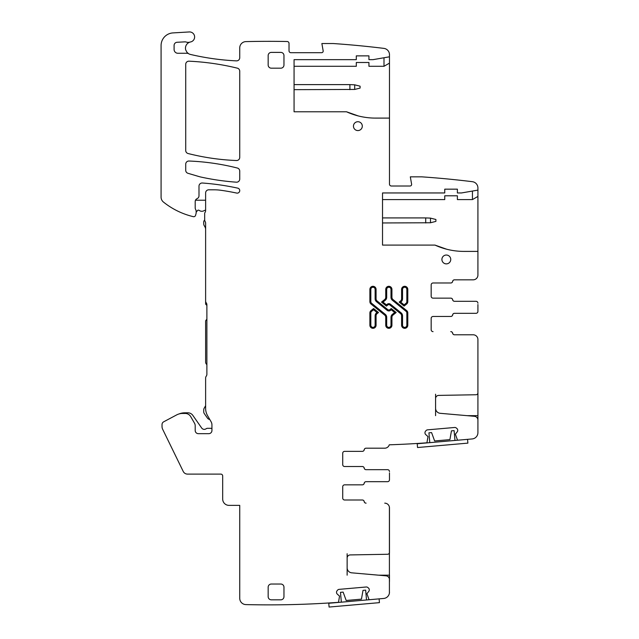 <?xml version="1.0" encoding="UTF-8"?>
<svg xmlns="http://www.w3.org/2000/svg" width="639" height="639" viewBox="0 0 639 639"><rect width="100%" height="100%" fill="white"/><g stroke="black" fill="none" stroke-linecap="round" stroke-linejoin="round"><path stroke-width="0.96" d="M383.999 57.758L383.999 66.288L389.471 63.125L389.471 118.095L375.46 118.095A69.499 69.499 0 0 1 346.506 111.777L294.068 111.777L294.068 59.651L356.298 59.651L356.298 55.865L368.935 55.865L368.935 59.651L373.04 59.651L389.471 56.807L389.471 54.658A6.318 6.318 0 0 0 383.919 48.388A942.613 942.613 0 0 0 333.326 43.54L321.872 43.54L323.158 50.848A1.582 1.582 0 0 1 321.601 52.702L290.913 52.702A1.893 1.893 0 0 1 289.02 50.808L289.02 43.404A1.893 1.893 0 0 0 287.159 41.511A942.613 942.613 0 0 0 246.055 41.607A942.613 942.613 0 0 0 245.903 41.607A6.318 6.318 0 0 0 239.737 47.925L239.737 57.702A3.155 3.155 0 0 1 236.43 60.865A252.709 252.709 0 0 1 190.398 54.427A6.39 6.39 0 0 1 188.601 53.708A3.155 3.155 0 0 0 186.995 53.269L177.89 53.269A3.794 3.794 0 0 1 174.096 49.475L174.096 45.433A3.155 3.155 0 0 1 177.083 42.278L184.919 41.862A3.155 3.155 0 0 1 186.117 42.03A6.318 6.318 0 0 0 189.999 42.094A6.39 6.39 0 0 0 185.701 49.922L186.995 52.35L188.601 53.708M206.884 305.41L205.622 304.148L205.622 223.203A3.155 3.155 0 0 0 205.151 221.533A3.155 3.155 0 0 1 204.672 219.872L204.672 213.554A1.893 1.893 0 0 1 205.031 212.452A3.155 3.155 0 0 0 205.622 210.606L205.622 192.954A3.155 3.155 0 0 1 208.777 189.799L213.921 189.799A50.545 50.545 0 0 1 220.886 190.278A216.381 216.381 0 0 1 236.678 193.074A2.524 2.524 0 0 0 239.681 191.141A2.524 2.524 0 0 0 237.748 188.138A252.709 252.709 0 0 0 202.379 183.01A3.155 3.155 0 0 0 198.993 186.157L198.993 195.774A3.155 3.155 0 0 1 197.092 198.665A3.155 3.155 0 0 0 195.199 201.565L195.199 207.867A3.155 3.155 0 0 0 195.494 209.201L195.997 210.279A1.582 1.582 0 0 1 196.149 210.95L196.149 212.763A3.155 3.155 0 0 1 196.037 213.586L195.574 215.311A1.893 1.893 0 0 1 193.305 216.661A75.809 75.809 0 0 1 163.448 202.06A6.318 6.318 0 0 1 161.084 197.124L161.084 45.521A12.636 12.636 0 0 1 172.977 32.909L189.28 31.95A5.056 5.056 0 0 1 194.583 36.343A5.056 5.056 0 0 1 190.582 41.95A6.39 6.39 0 0 0 189.999 42.094M205.622 300.993A3.155 3.155 0 0 0 206.253 302.886A3.155 3.155 0 0 1 206.884 304.779L206.884 374.278A3.155 3.155 0 0 1 206.253 376.171A3.155 3.155 0 0 0 205.622 378.064L205.622 408.393A14.529 14.529 0 0 0 207.571 415.662L211.094 421.764A6.318 6.318 0 0 1 211.94 424.919L211.94 430.502A3.155 3.155 0 0 1 208.777 433.665A3.155 3.155 0 0 0 211.94 430.502M198.354 433.665A3.155 3.155 0 0 1 195.199 430.502L195.199 425.742L195.199 430.502A3.155 3.155 0 0 0 198.354 433.665L208.777 433.665M195.199 425.742A5.056 5.056 0 0 0 194.52 423.218L190.702 416.604A6.318 6.318 0 0 0 185.23 413.449L182.554 413.449L185.23 413.449M182.554 413.449A12.636 12.636 0 0 0 176.62 414.927L163.704 421.796A3.155 3.155 0 0 0 162.026 424.584L162.026 426.517A6.318 6.318 0 0 0 162.665 429.288L183.225 471.438A4.737 4.737 0 0 0 187.483 474.098L220.782 474.098A1.893 1.893 0 0 1 222.684 475.991L222.684 499.051A6.318 6.318 0 0 0 229.002 505.369L239.737 505.369L239.737 598.288A6.318 6.318 0 0 0 245.903 604.598A954.315 954.315 0 0 0 338.319 602.337A0.631 0.631 0 0 0 338.55 601.978L339.549 596.123L337.328 594.134A2.213 2.213 0 0 1 336.545 592.633L336.529 592.417A2.213 2.213 0 0 1 337.033 590.803L337.584 590.148A2.213 2.213 0 0 1 339.085 589.366L366.211 586.993A2.213 2.213 0 0 1 367.824 587.505L368.471 588.048A2.213 2.213 0 0 1 369.254 589.549L369.27 589.773A2.213 2.213 0 0 1 368.767 591.387L366.922 593.727L368.919 599.318A0.631 0.631 0 0 0 369.558 599.701L383.704 598.463A6.318 6.318 0 0 0 389.407 593.064L389.407 578.918A3.794 3.794 0 0 0 386.012 575.827L351.754 572.832A5.056 5.056 0 0 1 347.137 567.799L347.137 553.733M342.72 498.108A1.893 1.893 0 0 0 344.613 500.002L362.353 500.002A1.893 1.893 0 0 1 364.222 501.583A1.893 1.893 0 0 0 366.091 503.157L366.043 503.157A1.893 1.893 0 0 1 364.174 501.583A1.893 1.893 0 0 0 362.305 500.002L344.613 500.002A1.893 1.893 0 0 1 342.72 498.108L342.72 486.734A1.893 1.893 0 0 1 344.613 484.841L362.353 484.841A1.893 1.893 0 0 0 364.222 483.26A1.893 1.893 0 0 1 366.091 481.678L387.577 481.678A1.893 1.893 0 0 0 389.471 479.785L389.471 472.876M389.471 478.483L389.471 479.785M387.577 469.673L366.043 469.673A1.893 1.893 0 0 1 364.174 468.099A1.893 1.893 0 0 0 362.305 466.518L344.613 466.518A1.893 1.893 0 0 1 342.72 464.625A1.893 1.893 0 0 0 344.613 466.518L362.353 466.518A1.893 1.893 0 0 1 364.222 468.099A1.893 1.893 0 0 0 366.091 469.673L387.577 469.673A1.893 1.893 0 0 1 389.471 471.574M473.179 334.788L454.489 334.788A1.893 1.893 0 0 1 452.62 333.215A1.893 1.893 0 0 0 450.751 331.633L450.807 331.633A1.893 1.893 0 0 1 452.676 333.215A1.893 1.893 0 0 0 454.545 334.788L473.179 334.788A4.737 4.737 0 0 1 477.916 339.533L477.916 432.651A6.318 6.318 0 0 1 472.149 438.945L457.548 440.223L455.375 434.2L457.212 431.86A2.213 2.213 0 0 0 457.724 430.247L457.7 430.031A2.213 2.213 0 0 0 456.925 428.529L456.27 427.978A2.213 2.213 0 0 0 454.656 427.475L427.531 429.847A2.213 2.213 0 0 0 426.029 430.63L425.486 431.277A2.213 2.213 0 0 0 424.975 432.891L424.991 433.114A2.213 2.213 0 0 0 425.774 434.616L427.994 436.597L426.924 442.803A954.315 954.315 0 0 1 389.471 444.808A954.315 954.315 0 0 1 389.271 444.816A4.737 4.737 0 0 1 384.734 448.195L366.091 448.195A1.893 1.893 0 0 0 364.222 449.776A1.893 1.893 0 0 1 362.353 451.358L344.613 451.358A1.893 1.893 0 0 0 342.72 453.251L342.72 464.625M431.165 329.74A1.893 1.893 0 0 0 433.058 331.633A1.893 1.893 0 0 1 431.165 329.74L431.165 318.366A1.893 1.893 0 0 1 433.058 316.473L450.807 316.473A1.893 1.893 0 0 0 452.676 314.891A1.893 1.893 0 0 1 454.545 313.31L476.023 313.31A1.893 1.893 0 0 0 477.916 311.417L477.916 304.507M477.916 310.115L477.916 311.417M476.023 301.304L454.489 301.304A1.893 1.893 0 0 1 452.62 299.731A1.893 1.893 0 0 0 450.751 298.149L433.058 298.149A1.893 1.893 0 0 1 431.165 296.256A1.893 1.893 0 0 0 433.058 298.149L450.807 298.149A1.893 1.893 0 0 1 452.676 299.731A1.893 1.893 0 0 0 454.545 301.304L476.023 301.304A1.893 1.893 0 0 1 477.916 303.206M472.445 191.061L472.445 199.592L477.916 196.429L477.916 275.089A4.737 4.737 0 0 1 473.179 279.826L454.545 279.826A1.893 1.893 0 0 0 452.676 281.408A1.893 1.893 0 0 1 450.807 282.989L433.058 282.989A1.893 1.893 0 0 0 431.165 284.882L431.165 296.256M389.471 118.095L389.471 184.112A1.893 1.893 0 0 0 391.364 186.005L410.054 186.005A1.582 1.582 0 0 0 411.604 184.152L410.318 176.843L421.772 176.843A942.613 942.613 0 0 1 472.373 181.692A6.318 6.318 0 0 1 477.916 187.962L477.916 196.429M189 161.028A3.155 3.155 0 0 0 185.717 164.183L185.717 170.278A3.155 3.155 0 0 0 187.986 173.305L198.985 176.556A25.272 25.272 0 0 0 200.734 177.011A252.709 252.709 0 0 0 236.35 182.187A3.155 3.155 0 0 0 239.737 179.04L239.737 171.092A3.155 3.155 0 0 0 237.357 168.033A233.754 233.754 0 0 0 189 161.028M239.737 157.37L239.737 71.233A3.155 3.155 0 0 0 237.333 68.157A252.709 252.709 0 0 0 189.024 61.184A3.155 3.155 0 0 0 185.717 64.339L185.717 150.469A3.155 3.155 0 0 0 188.106 153.528A233.754 233.754 0 0 0 236.454 160.525A3.155 3.155 0 0 0 239.737 157.37M347.137 575.18L347.137 567.799M389.471 521.168L389.471 507.901A4.737 4.737 0 0 0 389.407 507.126L389.407 552.863A1.893 1.893 0 0 1 387.609 554.269L350.244 554.924A3.155 3.155 0 0 0 347.137 558.079M342.72 486.734A1.893 1.893 0 0 1 344.613 484.841L362.305 484.841A1.893 1.893 0 0 0 364.174 483.26A1.893 1.893 0 0 1 366.043 481.678L387.577 481.678M384.734 448.195L366.043 448.195A1.893 1.893 0 0 0 364.174 449.776A1.893 1.893 0 0 1 362.305 451.358L344.613 451.358A1.893 1.893 0 0 0 342.72 453.251M477.916 420.079A3.794 3.794 0 0 0 474.457 416.309L440.199 413.305A5.056 5.056 0 0 1 435.59 408.273L435.59 394.207M435.59 415.662L435.59 408.273M477.916 393.289L477.916 392.849A1.893 1.893 0 0 1 476.055 394.75L438.689 395.397A3.155 3.155 0 0 0 435.59 398.56M431.165 318.366A1.893 1.893 0 0 1 433.058 316.473L450.751 316.473A1.893 1.893 0 0 0 452.62 314.891A1.893 1.893 0 0 1 454.489 313.31L476.023 313.31M473.179 279.826L454.489 279.826A1.893 1.893 0 0 0 452.62 281.408A1.893 1.893 0 0 1 450.751 282.989L433.058 282.989A1.893 1.893 0 0 0 431.165 284.882M477.916 251.399L463.906 251.399A69.499 69.499 0 0 1 434.959 245.08L382.521 245.08L382.521 192.954L444.752 192.954L444.752 189.168L457.388 189.168L457.388 192.954L461.494 192.954L477.916 190.11M446.326 263.875A4.425 4.425 0 0 0 450.751 259.45A4.425 4.425 0 0 0 446.326 255.033A4.425 4.425 0 0 0 441.908 259.45A4.425 4.425 0 0 0 446.326 263.875M283.964 587.185L283.964 596.666A3.155 3.155 0 0 1 280.801 599.821L271.327 599.821A3.155 3.155 0 0 1 268.164 596.666L268.164 587.185A3.155 3.155 0 0 1 271.327 584.03L280.801 584.03A3.155 3.155 0 0 1 283.964 587.185M357.88 121.722A4.425 4.425 0 0 0 353.455 126.147A4.425 4.425 0 0 0 357.88 130.572A4.425 4.425 0 0 0 362.305 126.147A4.425 4.425 0 0 0 357.88 121.722M376.075 298.796L375.125 298.796L375.125 289.395L376.075 289.395L376.075 298.796A2.844 2.844 0 0 0 377.13 301.001L387.761 309.611A1.709 1.709 0 0 0 389.91 309.611L391.252 308.525L396.172 312.511L392.985 315.091A2.844 2.844 0 0 0 391.931 317.295L390.988 317.295A3.794 3.794 0 0 1 392.394 314.356L392.985 315.091M376.075 289.395A3.099 3.099 0 0 0 372.976 286.304A3.099 3.099 0 0 0 369.885 289.395L369.885 301.656A3.035 3.035 0 0 0 371.011 304.012L384.686 315.091A2.844 2.844 0 0 1 385.74 317.295L385.74 325.219A3.099 3.099 0 0 0 388.839 328.318A3.099 3.099 0 0 0 391.931 325.219L391.931 317.295M399.183 302.103L400.549 301.001A2.844 2.844 0 0 0 401.596 298.796L401.596 289.395A3.099 3.099 0 0 1 404.695 286.304A3.099 3.099 0 0 1 407.794 289.395L407.794 301.656A3.035 3.035 0 0 1 406.668 304.012L404.104 306.089L399.183 302.103L400.685 302.103L401.14 301.736L400.549 301.001M406.668 310.602L392.985 299.531A2.844 2.844 0 0 1 391.931 297.319L391.931 289.395A3.099 3.099 0 0 0 388.839 286.304A3.099 3.099 0 0 0 385.74 289.395L385.74 297.319A2.844 2.844 0 0 1 384.686 299.531L381.507 302.103L386.427 306.089L387.761 305.003A1.709 1.709 0 0 1 389.91 305.003L400.549 313.613A2.844 2.844 0 0 1 401.596 315.826L401.596 325.219A3.099 3.099 0 0 0 404.695 328.318A3.099 3.099 0 0 0 407.794 325.219L407.794 312.966A3.035 3.035 0 0 0 406.668 310.602L406.069 311.345L392.394 300.266L392.985 299.531M376.075 315.826A2.844 2.844 0 0 1 377.13 313.613L376.531 312.878A3.794 3.794 0 0 0 375.125 315.826L376.075 315.826L376.075 325.219A3.099 3.099 0 0 1 372.976 328.318A3.099 3.099 0 0 1 369.885 325.219L369.885 312.966A3.035 3.035 0 0 1 371.011 310.602L373.575 308.525L373.575 309.747L371.602 311.345L371.011 310.602M377.13 313.613L378.496 312.511L373.575 308.525M283.964 55.545A3.155 3.155 0 0 0 280.801 52.39L271.327 52.39A3.155 3.155 0 0 0 268.164 55.545L268.164 65.026A3.155 3.155 0 0 0 271.327 68.181L280.801 68.181A3.155 3.155 0 0 0 283.964 65.026L283.964 55.545M389.471 63.125L389.471 56.807M434.959 245.08L446.669 249.226M449.489 249.881A69.499 69.499 0 0 0 463.906 251.399M472.445 199.592L457.388 199.592L457.388 195.798L444.752 195.798L444.752 199.592L382.521 199.592M346.506 111.777L358.223 115.923M361.035 116.578A69.499 69.499 0 0 0 375.46 118.095M383.999 66.288L368.935 66.288L368.935 62.494L356.298 62.494L356.298 66.288L294.068 66.288M389.91 309.611L390.509 310.354L391.252 309.747L391.252 308.525M396.172 312.511L394.662 312.511L391.252 309.747M406.668 304.012L406.069 303.277L404.104 304.867L404.104 306.089M386.427 306.089L386.427 304.867L387.17 304.268L387.761 305.003M381.507 302.103L383.009 302.103L386.427 304.867M378.496 312.511L376.986 312.511L373.575 309.747M378.623 575.18L389.407 575.18L389.407 578.918L389.407 552.863A1.893 1.893 0 0 0 389.471 552.376L389.407 507.126A4.737 4.737 0 0 0 384.734 503.157M425.71 222.963L425.71 217.915L430.502 218.123L435.902 219.489L435.902 221.39L430.502 222.755L382.521 222.963M425.71 217.915L382.521 217.915M349.9 89.66L349.9 84.612L354.693 84.819L360.092 86.185L360.092 88.086L354.693 89.452L294.068 89.66M349.9 84.612L294.068 84.612M179 413.96A15.16 15.16 0 0 1 184.775 412.818L187.906 412.818A5.999 5.999 0 0 1 192.826 415.374L201.676 428.018A3.155 3.155 0 0 0 206.109 428.769A2.524 2.524 0 0 1 207.595 428.298L210.359 428.298A4.737 4.737 0 0 1 211.94 428.561M194.52 423.218L190.702 416.604M205.622 210.279A2.524 2.524 0 0 0 204.121 210.638A4.425 4.425 0 0 1 199.184 210.399A1.262 1.262 0 0 0 197.427 210.63L196.149 212.276L196.149 210.95M195.199 201.565A3.155 3.155 0 0 1 195.494 200.223L205.622 200.223M195.199 207.867A3.155 3.155 0 0 0 195.494 209.201M205.622 229.401A5.056 5.056 0 0 0 204.943 226.869L204.153 225.495A3.155 3.155 0 0 1 203.729 223.914L203.729 222.021A2.524 2.524 0 0 1 204.68 220.04M205.622 223.203A3.155 3.155 0 0 0 205.151 221.533M206.884 319.316L206.181 320.019A1.893 1.893 0 0 0 205.622 321.361L205.622 362.049A3.155 3.155 0 0 0 206.549 364.286L206.884 364.621M205.622 408.393L205.622 405.701L204.153 408.249A3.155 3.155 0 0 0 203.729 409.831L203.729 411.78A3.155 3.155 0 0 0 204.296 413.593L207.459 418.106A3.155 3.155 0 0 0 209.752 419.432L207.571 415.662M206.884 304.779A3.155 3.155 0 0 0 206.253 302.886M389.471 575.18L389.471 581.498M389.471 507.901L389.471 552.807M389.471 579.605A3.794 3.794 0 0 0 389.407 578.918L389.407 593.064A6.318 6.318 0 0 0 389.471 592.169M341.346 602.17L340.483 592.337L343.135 592.105L346.178 600.484L361.458 599.142L363.008 590.372L365.66 590.14L366.522 599.973M329.085 607.05L379.438 602.649L379.103 598.871L328.758 603.272L329.085 607.05M429.791 442.651L428.929 432.819L431.581 432.587L434.632 440.958L449.912 439.624L451.454 430.846L454.105 430.614L454.968 440.447M457.548 440.223L417.203 443.754L417.539 447.524L467.884 443.123L467.556 439.344M477.916 415.662L467.069 415.662M477.916 394.207L477.341 394.207M387.761 309.611L387.17 310.354A2.652 2.652 0 0 0 390.509 310.354M394.662 312.511L392.394 314.356M391.931 325.219L390.988 325.219L390.988 317.295M385.74 317.295L386.691 317.295L386.691 325.219L385.74 325.219M386.691 325.219A2.149 2.149 0 0 0 388.839 327.368A2.149 2.149 0 0 0 390.988 325.219M384.686 315.091L385.285 314.356L371.602 303.277L371.011 304.012M386.691 317.295A3.794 3.794 0 0 0 385.285 314.356M369.885 289.395L370.836 289.395L370.836 301.656L369.885 301.656M370.836 301.656A2.085 2.085 0 0 0 371.602 303.277M375.125 289.395A2.149 2.149 0 0 0 372.976 287.246A2.149 2.149 0 0 0 370.836 289.395M377.13 301.001L376.531 301.736L387.17 310.354M375.125 298.796A3.794 3.794 0 0 0 376.531 301.736M401.596 298.796L402.546 298.796L402.546 289.395L401.596 289.395M401.14 301.736A3.794 3.794 0 0 0 402.546 298.796M402.546 289.395A2.149 2.149 0 0 1 404.695 287.246A2.149 2.149 0 0 1 406.843 289.395L407.794 289.395M406.843 289.395L406.843 301.656L407.794 301.656M406.069 303.277A2.085 2.085 0 0 0 406.843 301.656M404.104 304.867L400.685 302.103M407.794 325.219L406.843 325.219L406.843 312.966L407.794 312.966M406.843 312.966A2.085 2.085 0 0 0 406.069 311.345M401.596 315.826L402.546 315.826L402.546 325.219L401.596 325.219M402.546 325.219A2.149 2.149 0 0 0 404.695 327.368A2.149 2.149 0 0 0 406.843 325.219M400.549 313.613L401.14 312.878A3.794 3.794 0 0 1 402.546 315.826M389.91 305.003L390.509 304.268L401.14 312.878M390.509 304.268A2.652 2.652 0 0 0 387.17 304.268M384.686 299.531L385.285 300.266L383.009 302.103M385.74 297.319L386.691 297.319L386.691 289.395L385.74 289.395M385.285 300.266A3.794 3.794 0 0 0 386.691 297.319M386.691 289.395A2.149 2.149 0 0 1 388.839 287.246A2.149 2.149 0 0 1 390.988 289.395L391.931 289.395M390.988 289.395L390.988 297.319L391.931 297.319M390.988 297.319A3.794 3.794 0 0 0 392.394 300.266M375.125 315.826L375.125 325.219L376.075 325.219M375.125 325.219A2.149 2.149 0 0 1 372.976 327.368A2.149 2.149 0 0 1 370.836 325.219L369.885 325.219M370.836 325.219L370.836 312.966L369.885 312.966M371.602 311.345A2.085 2.085 0 0 0 370.836 312.966M376.531 312.878L376.986 312.511M389.471 553.733L388.895 553.733M430.502 218.123L430.502 222.755M354.693 84.819L354.693 89.452"/></g></svg>
